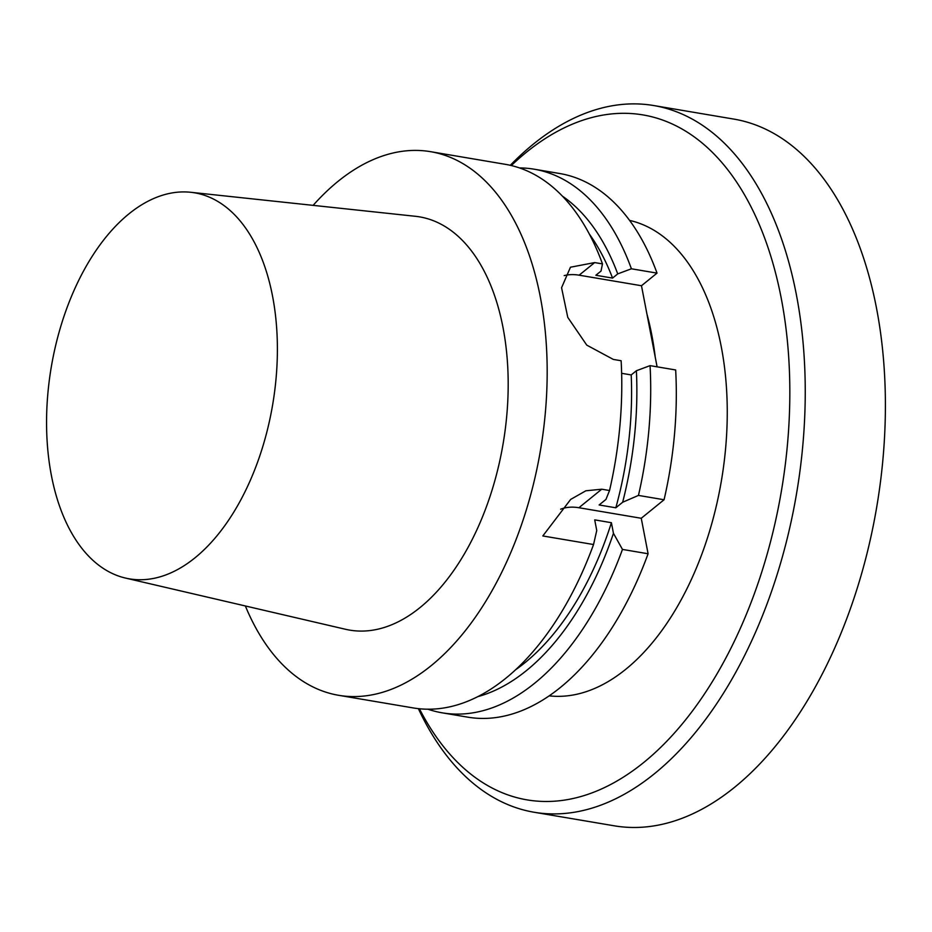 <?xml version="1.0" encoding="UTF-8"?>
<svg xmlns="http://www.w3.org/2000/svg" width="932" height="932" viewBox="0 0 932 932"><rect width="100%" height="100%" fill="white"/><g stroke="black" fill="none" stroke-linecap="round" stroke-linejoin="round"><path stroke-width="1.4" d="M427.916 709.205A275.674 158.125 -80.4 0 0 442.176 712.829L467.794 717.162A275.674 158.125 -80.4 0 0 648.089 553.759L641.251 518.274L664.073 499.75A275.674 158.125 -80.4 0 0 675.665 369.969L650.058 365.635L636.381 370.738L631.209 374.932L621.644 373.313M657.095 366.824L641.484 285.74L657.025 273.123A275.674 158.125 -80.4 0 0 559.759 173.527L534.141 169.193A275.674 158.125 -80.4 0 0 519.485 167.911M245.361 605.963A275.674 158.125 -80.4 0 0 338.654 695.307A275.674 158.125 -80.4 0 0 499.808 576.174A275.674 158.125 -80.4 0 0 540.35 297.145A275.674 158.125 -80.4 0 0 430.619 151.683A275.674 158.125 -80.4 0 0 313.117 205.366M338.654 695.307L413.26 707.936A275.674 158.125 -80.4 0 0 593.544 544.533L542.82 535.958L570.664 499.412L585.855 490.791L601.734 489.207L609.54 490.523A275.674 158.125 -80.4 0 0 621.131 360.742L613.326 359.426L586.764 345.12L567.774 317.369L561.565 287.72L570.466 267.216L594.674 262.579L602.48 263.896A275.674 158.125 -80.4 0 0 505.214 164.3L430.619 151.683M602.48 263.896L601.024 271.072L595.851 275.266L612.557 278.097L617.73 273.892L631.407 268.789A275.674 158.125 -80.4 0 0 534.141 169.193M631.407 268.789L657.025 273.123M617.73 273.892A262.568 150.6 -80.4 0 0 562.439 196.163M612.557 278.097A253.62 145.474 -80.4 0 0 589.327 234.037M442.176 712.829A275.674 158.125 -80.4 0 0 622.471 549.426L613.454 533.325L611.404 522.701L594.709 519.87L596.748 530.494L593.544 544.533M648.089 553.759L622.471 549.426M477.767 696.658A262.568 150.6 -80.4 0 0 613.454 533.325M515.629 669.735A253.62 145.474 -80.4 0 0 611.404 522.701M510.282 165.302A358.377 205.564 99.6 0 1 653.705 105.537L733.868 119.098A358.377 205.564 99.6 0 1 885.4 404.674A358.377 205.564 99.6 0 1 734.696 787.202A358.377 205.564 99.6 0 1 614.316 825.822L534.164 812.261A358.377 205.564 99.6 0 1 418.375 708.646M419.412 708.763A347.356 199.238 -80.4 0 0 643.767 762.446A347.356 199.238 -80.4 0 0 778.814 286.532A347.356 199.238 -80.4 0 0 511.307 165.547M629.589 220.406A241.213 138.355 99.6 0 1 721.45 480.469A241.213 138.355 99.6 0 1 549.169 695.843M653.705 105.537A358.377 205.564 99.6 0 1 805.248 391.114A358.377 205.564 99.6 0 1 654.544 773.642A358.377 205.564 99.6 0 1 534.164 812.261M609.54 490.523L605.951 499.424L599.125 504.969L615.819 507.789L622.658 502.243L638.455 495.416A275.674 158.125 -80.4 0 0 650.058 365.635M638.455 495.416L664.073 499.75M622.658 502.243A262.568 150.6 -80.4 0 0 636.381 370.738M615.819 507.789A253.62 145.474 -80.4 0 0 631.209 374.932M601.734 489.207L578.9 507.73L641.251 518.274M578.9 507.73A55.139 37.839 50.9 0 0 560.633 509.198M594.674 262.579L579.133 275.185L641.484 285.74M579.133 275.185A55.139 37.839 50.9 0 0 564.198 275.604M51.411 475.541A195.743 112.271 -80.4 0 0 125.459 578.061A195.743 112.271 -80.4 0 0 272.68 404.558A195.743 112.271 -80.4 0 0 190.722 192.283A195.743 112.271 -80.4 0 0 78.777 280.252A195.743 112.271 -80.4 0 0 51.411 475.541M190.722 192.283L415.404 216.294A209.56 120.193 99.6 0 1 503 327.458A209.56 120.193 99.6 0 1 470.637 542.552A209.56 120.193 99.6 0 1 345.551 629.286L125.459 578.061M655.266 357.294A241.213 138.355 -80.4 0 0 646.936 314.037"/></g></svg>
